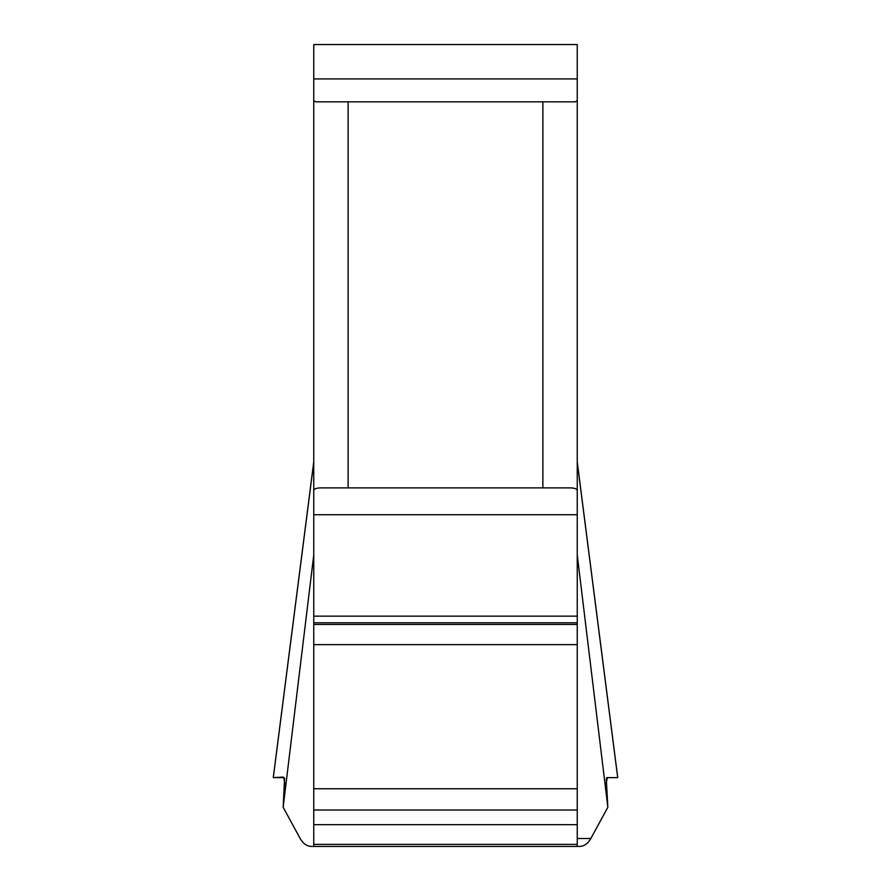 <?xml version="1.0" encoding="UTF-8"?>
<svg xmlns="http://www.w3.org/2000/svg" width="891" height="891" viewBox="0 0 891 891"><rect width="100%" height="100%" fill="white"/><g stroke="black" fill="none" stroke-linecap="round" stroke-linejoin="round"><path stroke-width="1.34" d="M577.245 78.92L577.245 846.45L313.755 846.45L313.755 44.55L577.245 44.55L577.245 78.92L313.755 78.92M313.755 846.45L311.727 846.45C306.972 846.35 303.118 843.699 300.156 838.487L283.149 807.257L284.597 778.344L283.238 777.063L273.292 777.643L313.755 462.128L313.755 514.731L577.245 514.731L577.245 462.173L617.708 777.643L607.573 777.62L606.292 778.946L607.851 807.257L577.245 555.004M300.156 838.487L283.149 807.257L313.755 555.004M577.245 490.796C577.19 488.736 574.272 487.767 568.491 487.889L322.509 487.889C316.75 487.767 313.832 488.736 313.755 490.796M313.755 100.672L315.726 101.83L575.274 101.83L577.245 100.672M607.851 807.257L590.844 838.487C587.882 843.699 584.028 846.35 579.273 846.45L577.245 846.45M577.245 461.872L617.741 777.643L607.328 777.643L606.27 783.066L607.851 807.257L590.844 838.487L577.245 838.487M283.149 807.257L284.73 783.066L283.672 777.643L273.259 777.643L313.755 461.872M282.013 777.631L283.238 777.62M542.875 487.889L542.875 101.83M348.125 101.83L348.125 487.889M577.245 616.149L313.755 616.149M577.245 622.798L313.755 622.798M577.245 624.457L313.755 624.457M577.245 644.627L313.755 644.627M577.245 788.769L313.755 788.769M577.245 810.03L313.755 810.03M577.245 824.654L313.755 824.654M577.245 844.378L313.755 844.378M606.715 777.62L607.462 777.62"/></g></svg>
